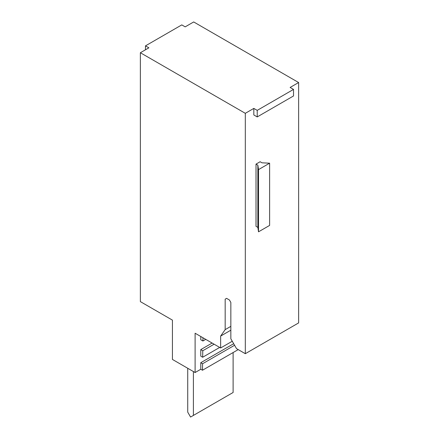 <?xml version="1.0" encoding="UTF-8"?>
<svg xmlns="http://www.w3.org/2000/svg" width="439" height="439" viewBox="0 0 439 439"><rect width="100%" height="100%" fill="white"/><g stroke="black" fill="none" stroke-linecap="round" stroke-linejoin="round"><path stroke-width="0.66" d="M145.479 49.788L145.479 45.859L148.881 47.824L140.37 52.735L140.37 301.626L172.423 320.13L172.423 359.431L195.108 372.53L200.782 369.254L200.782 362.702L233.68 343.71M293.521 89.413L293.521 95.96L257.221 116.922L253.819 114.958L253.819 108.406L245.308 113.317L245.308 353.697L298.63 322.912L298.63 82.537L290.119 87.449L293.521 89.413L257.221 110.37L257.221 116.922M260.129 161.744L261.968 162.809L269.617 163.187L258.516 169.602L257.852 165.179L257.852 227.407L256.014 226.343L256.014 164.12L260.129 161.744M269.617 163.187L269.617 225.416L258.516 231.825L258.516 169.602M258.516 231.825L257.852 227.407M212.125 343.057L200.782 349.603L200.782 356.155L202.67 357.247L202.769 350.75L200.782 349.603M200.782 336.504L200.782 339.781L202.911 341.01L202.955 337.761M232.264 341.251L220.636 347.968L195.108 333.228L195.108 372.53M230.843 326.353L225.174 329.629L220.636 336.082L230.843 330.188M220.636 336.082L220.636 347.968M225.174 299.168L226.59 298.35L225.174 299.168L225.174 329.629M245.308 353.697L236.517 348.621L230.843 338.798L230.843 302.444L229.427 299.991L226.59 298.35M298.63 82.537L193.692 21.95L185.181 26.861L181.779 24.897L145.479 45.859M245.308 113.317L140.37 52.735M253.819 108.406L257.221 110.37M187.733 368.272L187.733 412.139L190.57 417.05L233.114 392.488L233.114 352.55M193.407 415.415L193.407 371.548M205.743 339.369L202.911 341.01M256.014 164.12L257.852 165.179M214.111 344.198L202.769 350.75M219.692 347.419L202.67 357.247M238.218 349.603L202.483 370.236L200.782 369.254M202.483 370.236L202.577 363.739L200.782 362.702M234.58 345.263L202.577 363.739"/></g></svg>
